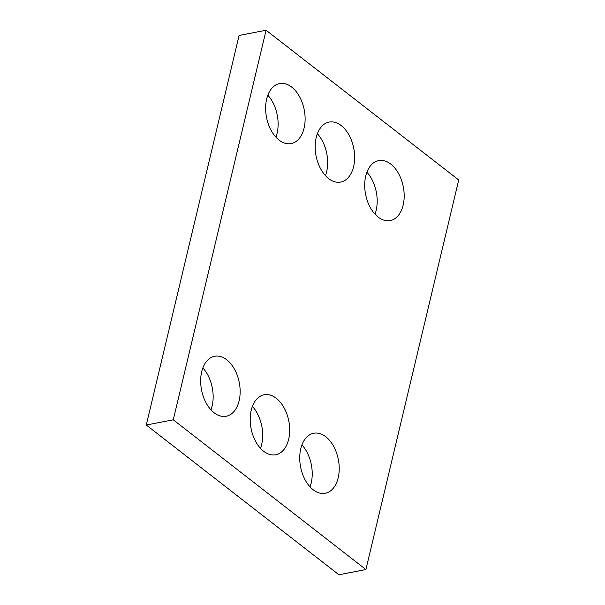 <?xml version="1.0" encoding="UTF-8"?>
<svg xmlns="http://www.w3.org/2000/svg" width="605" height="605" viewBox="0 0 605 605"><rect width="100%" height="100%" fill="white"/><g stroke="black" fill="none" stroke-linecap="round" stroke-linejoin="round"><path stroke-width="0.91" d="M266.087 30.25L458.719 179.972L365.912 569.532L338.913 574.75L146.281 425.028L239.088 35.468L266.087 30.25L173.28 419.81L146.281 425.028M226.716 359.778A30.552 19.231 79.1 0 0 214.609 356.269A30.552 19.231 79.1 0 0 201.525 389.915A30.552 19.231 79.1 0 0 226.202 416.263A30.552 19.231 79.1 0 0 240.155 391.987A30.552 19.231 79.1 0 0 226.716 359.778M210.963 409.85A30.552 19.231 79.1 0 0 202.857 367.901M276.251 398.279A30.552 19.231 79.1 0 0 264.143 394.77A30.552 19.231 79.1 0 0 251.06 428.416A30.552 19.231 79.1 0 0 275.736 454.763A30.552 19.231 79.1 0 0 289.689 430.488A30.552 19.231 79.1 0 0 276.251 398.279M260.498 448.35A30.552 19.231 79.1 0 0 252.391 406.401M325.785 436.772A30.552 19.231 79.1 0 0 313.685 433.263A30.552 19.231 79.1 0 0 300.594 466.916A30.552 19.231 79.1 0 0 325.271 493.264A30.552 19.231 79.1 0 0 339.224 468.988A30.552 19.231 79.1 0 0 325.785 436.772M310.032 486.851A30.552 19.231 79.1 0 0 301.925 444.902M291.686 87.082A30.552 19.231 79.1 0 0 279.578 83.573A30.552 19.231 79.1 0 0 266.495 117.219A30.552 19.231 79.1 0 0 291.164 143.574A30.552 19.231 79.1 0 0 305.117 119.298A30.552 19.231 79.1 0 0 291.686 87.082M275.925 137.154A30.552 19.231 79.1 0 0 267.818 95.204M341.22 125.583A30.552 19.231 79.1 0 0 329.112 122.074A30.552 19.231 79.1 0 0 316.029 155.719A30.552 19.231 79.1 0 0 340.698 182.075A30.552 19.231 79.1 0 0 354.651 157.799A30.552 19.231 79.1 0 0 341.22 125.583M325.46 175.654A30.552 19.231 79.1 0 0 317.36 133.705M390.754 164.084A30.552 19.231 79.1 0 0 378.647 160.575A30.552 19.231 79.1 0 0 365.564 194.22A30.552 19.231 79.1 0 0 390.24 220.568A30.552 19.231 79.1 0 0 404.185 196.3A30.552 19.231 79.1 0 0 390.754 164.084M374.994 214.155A30.552 19.231 79.1 0 0 366.895 172.206M365.912 569.532L173.28 419.81"/></g></svg>
